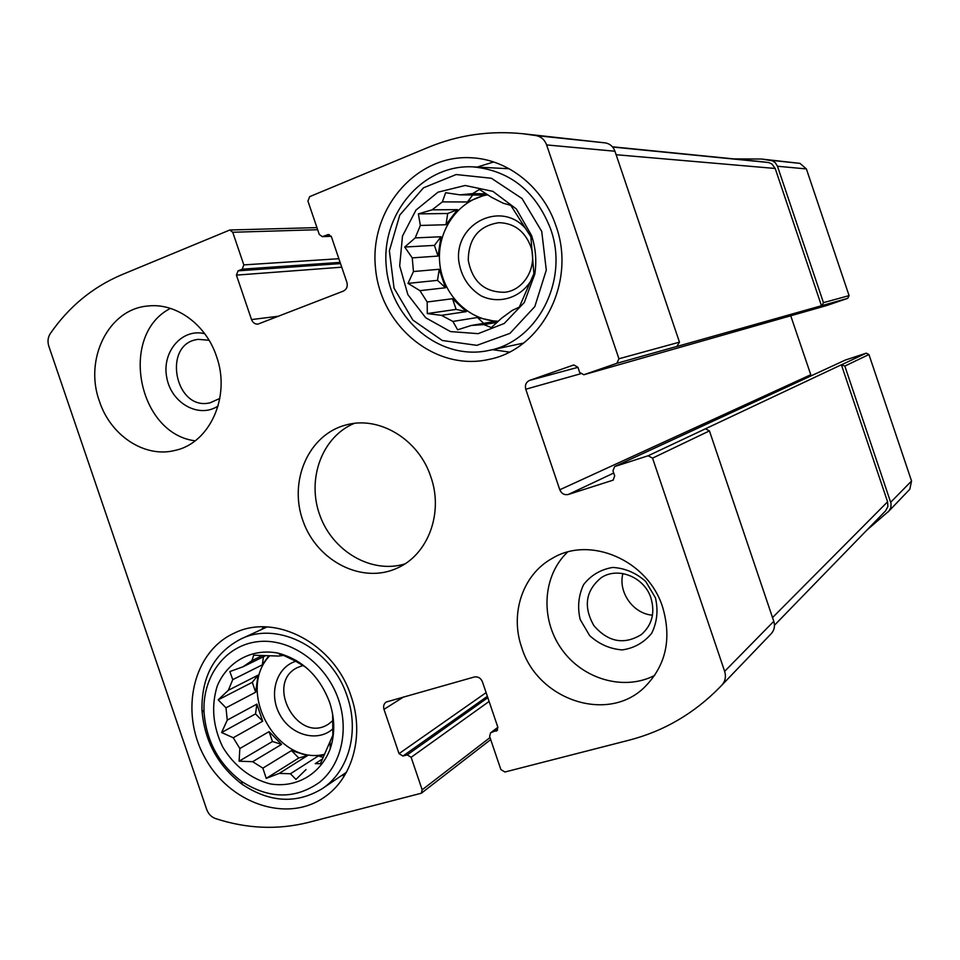 <?xml version="1.0" encoding="UTF-8"?>
<svg xmlns="http://www.w3.org/2000/svg" width="960" height="960" viewBox="0 0 960 960"><rect width="100%" height="100%" fill="white"/><g stroke="black" fill="none" stroke-linecap="round" stroke-linejoin="round"><path stroke-width="1.44" d="M296.28 660.468L295.272 660.996L283.572 655.392L278.628 656.064L253.692 655.212L251.928 660.672L242.952 666.804L265.272 655.824M282.276 654.252L280.788 654.984M305.868 667.296L295.272 660.996M269.7 655.788C235.548 690.984 277.032 766.056 324.516 754.32M322.584 758.904L315.228 763.632L320.424 763.716L332.832 735.24L332.652 714.288M322.596 758.88L315.228 763.632M324.228 755.028L318.372 755.928L290.424 773.76L279.24 773.388L266.22 778.38L262.872 768.144L291.516 750.588L307.464 755.616L279.24 773.388M281.58 744.384L272.46 741.516L269.088 731.64L281.58 744.384L252.672 761.7L262.872 768.144M269.088 731.64L239.844 748.524L233.256 737.748L221.604 732.528L227.256 720.108L256.884 704.112L262.704 721.212L233.256 737.748M255.672 692.196L252.3 682.32L258.024 675.168L255.672 692.196L225.984 707.82L227.256 720.108M258.024 675.168L228.348 690.276L232.74 679.656L229.848 671.568L242.952 666.804M268.752 655.86L262.332 664.848L232.74 679.656M262.236 655.608L251.928 660.672M329.604 702.324C319.596 676.116 302.376 659.712 277.956 653.1C251.748 648.012 227.22 661.644 217.176 686.196C211.068 706.176 212.892 726.384 222.624 746.82C233.748 765.576 250.98 779.052 270.24 783.9C296.136 788.328 320.628 774.252 330.24 748.752C335.1 733.956 334.896 718.476 329.604 702.324M305.736 667.368L307.656 668.844M225.984 707.82L218.196 699.84L228.348 690.276M252.672 761.7L239.1 761.196L239.844 748.524M306.036 769.548L295.968 779.412L290.424 773.76M483.936 324.624L471.3 325.464L495.3 321.36L477.42 317.484L452.88 321.432L441.468 315.348L466.344 311.616L452.496 298.716L427.188 302.004L419.94 290.664L445.476 287.76L439.212 269.268L413.46 271.536L412.236 257.88L438.036 256.068L440.976 236.76L415.212 237.9L420.348 225.456L445.992 224.724L457.464 209.628L432.12 209.832L442.368 201.888L467.436 201.96L484.524 195.144L459.948 194.844L472.668 193.62L479.472 189.444L491.424 197.244L503.16 203.208L510.768 205.332L530.88 236.82L533.892 273.648L519.312 307.116L512.208 310.428L501.696 318.108L491.316 327.576L483.936 324.624L497.172 322.332M486.324 193.824L472.668 193.62M487.788 194.784C458.292 199.824 436.728 230.736 439.68 262.5C442.296 294.3 468.72 320.94 498.396 321.204M531.504 235.38L516.348 208.968L492.864 191.352L465.168 185.484L438.036 192.168L415.968 210.072L402.492 236.076L399.672 265.86L407.856 294.624L425.724 317.784L450.48 331.584L478.152 333.66L504.228 323.472L524.28 302.508L534.768 274.188C536.784 261.216 535.764 248.448 531.684 235.884L531.504 235.38M442.368 201.888L445.632 192.72L459.948 194.844M420.348 225.456L418.368 213.888L432.12 209.832M412.236 257.88L404.724 247.032L415.212 237.9M419.94 290.664L408.012 283.38L413.46 271.536M441.468 315.348L427.284 313.584L427.188 302.004M471.3 325.464L457.656 329.796L452.88 321.432M495.948 731.208L496.908 730.74L497.832 727.176L482.436 681.804C480.732 677.976 478.032 676.38 474.312 676.992L386.172 702.024C383.832 703.74 383.1 706.176 383.988 709.356L399.036 753.636L402.948 756.036L407.208 754.896L411.132 757.308L422.172 789.792L421.32 793.236L307.956 822.528C277.38 830.064 246.54 828.732 215.436 818.532C211.296 816.996 208.392 813.972 206.7 809.46L48.828 346.224C47.4 341.604 47.856 337.428 50.208 333.72C68.748 306.84 92.52 287.208 121.536 274.824L229.824 230.004L232.728 232.26L243.828 264.9L242.172 269.184L238.068 270.84L236.412 275.124L251.52 319.572C252.816 322.74 254.964 324.252 257.976 324.108L343.356 291.108C346.704 289.368 347.88 286.464 346.896 282.372L331.428 236.82L328.392 234.528L322.272 236.652L319.236 234.36L307.932 201.072L309.672 196.644L428.292 147.348C458.196 134.988 489.684 130.44 522.744 133.716L536.208 135.612C541.224 136.692 544.692 139.8 546.624 144.924L618.936 358.764L616.86 363.312L583.812 374.748L579.648 372.408L577.932 367.308L573.84 364.944L529.68 380.364C526.056 382.08 524.748 385.044 525.756 389.232L559.8 489.768C561.552 493.704 564.396 495.276 568.32 494.472L613.044 480.18L614.688 475.932L612.96 470.844L614.664 466.56L648.132 455.76L705.468 428.784L709.44 430.896L773.784 621.312C775.188 625.98 774.372 630.06 771.36 633.54L720.156 686.916C694.32 713.376 663.96 731.136 629.112 740.172L504.936 772.008L500.868 769.548L489.624 736.428L490.548 732.864L497.604 729.948M648.132 455.76L652.548 458.136L724.644 671.352C726.216 676.572 725.34 681.108 722.004 684.96L720.156 686.916M522.744 133.716L605.568 142.92C610.104 143.88 613.236 146.664 614.952 151.236L679.464 342.156L676.836 346.488L847.74 298.344L826.908 305.472M705.468 428.784L841.38 364.776L887.592 501.816L887.868 506.628L885.624 510.804L774.468 625.248L885.624 510.804M866.844 530.136L888.876 511.08L890.868 507.6L891.072 503.556L844.836 366.072L841.38 364.776M614.664 466.56L845.292 360.072L866.22 353.172L868.932 354.528L911.556 481.008L909.816 489.264L887.64 512.388M733.86 158.904L761.604 159.036L772.548 160.86L775.332 162.768L777.468 166.248L806.376 168.924L849.084 295.62L847.74 298.344M761.604 159.036L799.98 163.38L806.376 168.924M822.024 305.58L823.452 302.652L777.468 166.248M790.74 315.78L811.152 375.828M521.712 647.484C509.7 613.5 522.804 574.38 552.348 558.312C590.04 535.344 648.084 560.244 662.664 607.248C672.012 639.456 665.736 666.336 643.848 687.9C606.636 723.504 537.312 699.36 521.712 647.484M99.444 401.316C83.82 359.052 108.768 308.712 148.152 305.988C176.088 302.724 206.1 324.552 216.492 356.352C231.024 396.372 209.916 443.076 175.188 450.372C144.936 458.352 110.592 435.72 99.444 401.316M555.996 225.972C543.408 187.644 508.62 159.756 472.08 157.812C416.34 153.852 369.492 209.004 375.444 267.504C380.184 326.088 435.408 371.772 488.964 359.4C541.656 349.416 576.552 282.456 555.996 225.972M351.072 696.192C334.476 643.812 275.46 612.756 234.6 632.964C193.164 651.384 179.316 711.252 204.54 757.044C229.008 803.268 286.608 823.608 324.18 797.304C352.824 778.224 364.692 734.916 351.072 696.192M430.848 476.892C418.8 439.308 378.936 415.416 345.888 425.004C308.484 434.604 288.312 481.272 303.096 521.22C317.196 561.408 362.496 584.472 397.428 568.008C428.028 554.652 443.724 512.964 430.848 476.892M612.396 146.784L761.604 161.664L768.804 162.6L771.936 164.028L775.2 168.468L821.484 305.772M354.156 423.432C321.996 436.824 306.576 479.112 319.812 515.196C332.628 551.412 371.496 574.152 404.808 563.94M263.7 626.856L261.576 629.472M341.448 775.656L344.772 775.2M303.072 665.46L297.456 667.548C264.432 683.22 297.744 744.372 328.416 724.152L333.132 720.396M295.836 661.26C276.228 667.188 268.32 694.236 279.924 714.744C291.096 735.504 318 742.704 333.156 728.592M338.58 699.756C326.376 663.444 290.388 637.86 257.988 641.64C225.492 645.12 202.176 676.392 204.048 712.32C206.292 741.012 218.76 764.016 241.452 781.332C269.208 799.224 295.296 799.5 319.716 782.172C341.112 764.712 349.104 730.644 338.58 699.756M347.184 696.372C332.052 648.552 278.004 620.292 240.732 639.084C214.428 652.956 201.504 676.596 201.96 710.016C204.384 740.928 217.812 765.708 242.268 784.38C269.928 802.704 296.604 804.132 322.284 788.664C348.66 771.384 359.652 731.76 347.184 696.372M493.62 161.988L477.192 167.088M492.444 349.68L509.304 352.068M530.592 246.048C524.556 230.952 514.02 223.164 498.996 222.672C478.896 225.78 468.648 238.284 468.252 260.184C472.32 281.688 484.476 292.368 504.732 292.26C524.352 290.352 538.02 266.256 530.592 246.048M532.896 239.928L531.18 236.472M526.068 229.092C501.912 200.016 454.776 222.84 458.712 260.64C460.992 276.204 468.468 287.952 481.152 295.872C498.24 304.176 518.916 298.536 530.016 282.24M541.74 231.444L522.06 198.552L491.388 178.26L456.156 174.54L423.504 187.8L399.78 215.064L389.376 250.812L394.056 288.168L412.86 320.076L442.308 340.5L476.88 345.348L509.94 333.372L534.828 306.576L546.288 270.132L541.74 231.444M550.584 228.912C535.848 191.316 510.072 170.64 473.256 166.884C423 163.932 380.952 213.768 386.28 266.652C390.54 319.608 440.172 361.056 488.628 350.484C537.108 341.916 569.412 280.608 550.584 228.912M170.448 308.388C118.728 334.656 137.532 433.656 195.132 440.82M209.076 340.272L198.384 339.36C161.772 343.056 174.588 411.528 210.144 402.792L219.84 398.424M204.72 333.708C182.052 327.936 161.58 351.96 166.752 377.532C171.192 403.212 198.96 418.836 218.1 405.984M567.528 552.096C542.604 575.748 540.096 618.732 561.42 648.864C582.48 679.176 624 691.416 654.744 675.372M650.988 598.14C644.496 577.02 617.712 566.292 601.068 577.824C585.588 590.712 583.2 606.648 593.88 625.644C608.208 642.108 624.012 645.096 641.304 634.608C651.996 625.128 655.224 612.972 650.988 598.14M622.92 573.552C617.88 592.128 633.24 613.836 652.476 615.168M655.452 597.828L645.768 581.508C636.036 572.844 625.02 568.164 612.708 567.444C600.756 569.436 591.072 575.124 583.668 584.532C578.46 595.464 577.308 607.128 580.188 619.512L589.656 635.604C599.148 644.208 610.008 648.984 622.248 649.908C634.224 648.168 644.028 642.612 651.672 633.276C657.084 622.272 658.344 610.464 655.452 597.828M467.436 201.96L472.716 195M445.992 224.724L447.708 213.504L418.368 213.888M447.708 213.504L457.464 209.628M438.036 256.068L434.424 245.388L404.724 247.032M434.424 245.388L440.976 236.76M445.476 287.76L437.52 280.356L408.012 283.38M437.52 280.356L439.212 269.268M466.344 311.616L456.12 309.396L427.284 313.584M456.12 309.396L452.496 298.716M483.72 323.34L477.42 317.484M262.332 664.848L263.46 656.712M252.3 682.32L218.196 699.84M262.704 721.212L255.528 713.892L221.604 732.528M255.528 713.892L256.884 704.112M272.46 741.516L239.1 761.196M307.464 755.616L298.776 757.992L266.22 778.38M298.776 757.992L291.516 750.588M323.208 757.452L318.372 755.928M652.548 458.136L709.44 430.896M724.644 671.352L773.784 621.312M722.004 684.96L771.36 633.54M422.172 789.792L490.02 737.58M411.132 757.308L489.096 701.46M232.728 232.26L317.652 229.716M243.828 264.9L338.868 258.72M536.208 135.612L605.568 142.92M546.624 144.924L614.952 151.236M618.936 358.764L679.464 342.156M616.86 363.312L677.568 346.236M583.98 374.7L827.124 305.412M841.92 364.596L866.22 353.172M615.012 466.416L845.52 359.976M844.836 366.072L868.932 354.528M890.736 502.224L911.556 481.008M888.876 511.08L909.816 489.264M491.496 732.396L497.916 727.5M383.988 709.356L403.764 696.852M399.036 753.636L486.108 692.628M402.948 756.036L487.356 696.336M407.208 754.896L487.824 697.692M242.172 269.184L340.104 262.38M238.068 270.84L340.512 263.58M236.412 275.124L341.736 267.192M251.52 319.572L278.748 316.2M327.468 234.72L329.328 234.648M323.184 236.448L331.128 236.148M770.604 160.284L799.98 163.38M823.452 302.652L849.084 295.62M529.68 380.364L577.932 367.332M525.756 389.232L580.5 373.8M559.8 489.768L810.648 374.796M568.32 494.472L613.704 473.04M612.636 480.348L613.44 479.952M772.524 617.592L887.592 501.816M612.6 147.024L768.132 162.48M616.14 154.728L775.2 168.468M281.688 655.596L277.956 653.1M330.048 741.684L330.24 748.752M530.88 236.82L531.684 235.884M533.892 273.444L534.768 274.188M421.32 793.236L490.704 739.596M229.824 230.004L316.944 227.616M490.548 732.864L497.856 727.284M322.272 236.652L331.212 236.304M583.812 374.748L827.016 305.448M241.452 781.332L242.268 784.38M204.048 712.32L201.96 710.016M267.036 626.952L240.732 639.084M346.464 772.248L322.284 788.664M509.16 168.744L473.256 166.884M523.404 343.14L488.628 350.484"/></g></svg>
